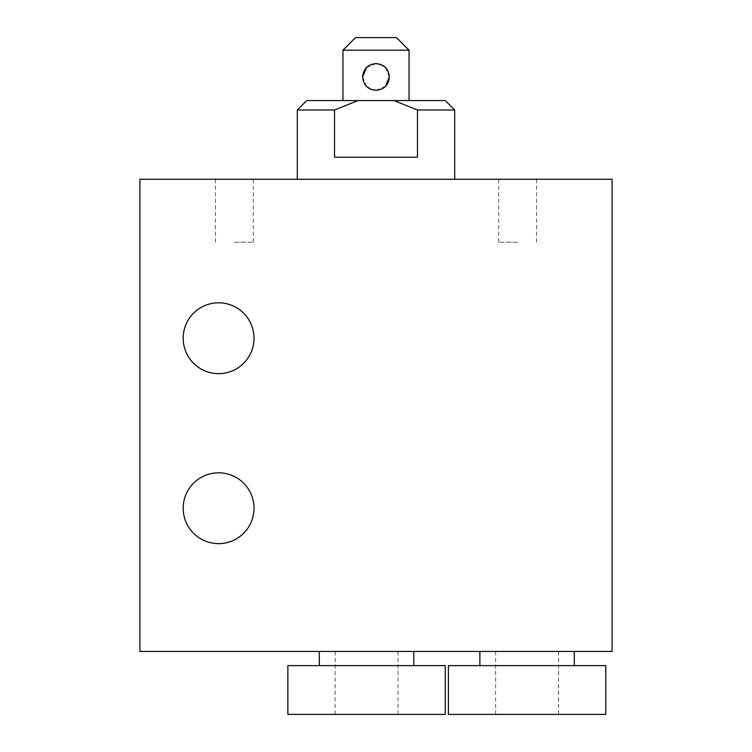 <?xml version="1.0" encoding="UTF-8"?>
<svg xmlns="http://www.w3.org/2000/svg" width="752" height="752" viewBox="0 0 752 752"><rect width="100%" height="100%" fill="white"/><g stroke="black" fill="none" stroke-linecap="round" stroke-linejoin="round"><path stroke-width="0.56" stroke-dasharray="3.76 2.82" d="M254.016 338.221A35.41 35.41 0 0 1 218.606 373.641A35.41 35.41 0 0 1 183.187 338.221A35.41 35.41 0 0 1 218.606 302.812A35.41 35.41 0 0 1 254.016 338.221M254.016 508.211A35.41 35.41 0 0 1 218.606 543.63A35.41 35.41 0 0 1 183.187 508.211A35.41 35.41 0 0 1 218.606 472.801A35.41 35.41 0 0 1 254.016 508.211M376 179.258L454.697 179.258L376 179.258M297.303 109.999L334.546 109.999L334.546 157.224L417.454 157.224L417.454 109.999L454.697 109.999M517.658 242.21L498.764 242.21L517.658 242.21M517.658 179.258L498.764 179.258L517.658 179.258M234.342 242.21L253.236 242.21L234.342 242.21M234.342 179.258L253.236 179.258L234.342 179.258M366.553 651.439L413.779 651.439L366.553 651.439M445.25 665.605L287.856 665.605M527.096 651.439L574.321 651.439L527.096 651.439M605.802 665.605L448.399 665.605M445.25 714.4L287.856 714.4M605.802 714.4L448.399 714.4M376 100.561L409.05 100.561L376 100.561M376 90.325L385.466 86.405M389.376 76.948L385.447 67.473M342.95 50.196L409.05 50.196M355.536 37.6L396.464 37.6M362.624 76.948L366.553 86.424M612.09 179.258L139.91 179.258L139.91 651.439L612.09 651.439L612.09 179.258M417.454 157.224L334.546 157.224L417.454 157.224M417.454 109.999L393.926 100.561L445.25 100.561M306.75 100.561L393.926 100.561M376 63.572L366.534 67.492M366.553 714.4L398.034 714.4L366.553 714.4M527.096 714.4L558.576 714.4L527.096 714.4M498.764 179.258L498.764 242.21M215.457 179.258L215.457 242.21M335.082 651.439L335.082 714.4M495.624 651.439L495.624 714.4M536.543 179.258L536.543 242.21M253.236 179.258L253.236 242.21M398.034 651.439L398.034 714.4M558.576 651.439L558.576 714.4"/><path stroke-width="1.13" d="M254.016 338.221A35.41 35.41 0 0 1 218.606 373.641A35.41 35.41 0 0 1 183.187 338.221A35.41 35.41 0 0 1 218.606 302.812A35.41 35.41 0 0 1 254.016 338.221M254.016 508.211A35.41 35.41 0 0 1 218.606 543.63A35.41 35.41 0 0 1 183.187 508.211A35.41 35.41 0 0 1 218.606 472.801A35.41 35.41 0 0 1 254.016 508.211M454.697 179.258L454.697 109.999L417.454 109.999L417.454 157.224L334.546 157.224L334.546 109.999L297.303 109.999L297.303 179.258M366.553 665.605L445.25 665.605L445.25 714.4L287.856 714.4L287.856 665.605L366.553 665.605M527.096 665.605L605.802 665.605L605.802 714.4L448.399 714.4L448.399 665.605L527.096 665.605M385.466 86.405L389.376 76.948C388.605 85.079 384.14 89.544 376 90.325C367.869 89.544 363.404 85.079 362.624 76.948C363.395 68.817 367.86 64.362 376 63.572C384.131 64.352 388.596 68.817 389.376 76.948M385.447 67.473L381.217 64.634M381.132 64.597L376 63.572M409.05 100.561L409.05 50.196L342.95 50.196L342.95 100.561M409.05 50.196L396.464 37.6L355.536 37.6L342.95 50.196M366.553 86.424L370.783 89.272M370.858 89.3L376 90.325M139.91 179.258L139.91 651.439L612.09 651.439L612.09 179.258L139.91 179.258M417.454 109.999L393.926 100.561L358.074 100.561L334.546 109.999L358.074 100.561L306.75 100.561L297.303 109.999M454.697 109.999L445.25 100.561L393.926 100.561M366.534 67.492L362.624 76.948M413.779 651.439L413.779 665.605M574.321 651.439L574.321 665.605M319.337 651.439L319.337 665.605M479.879 651.439L479.879 665.605"/></g></svg>
